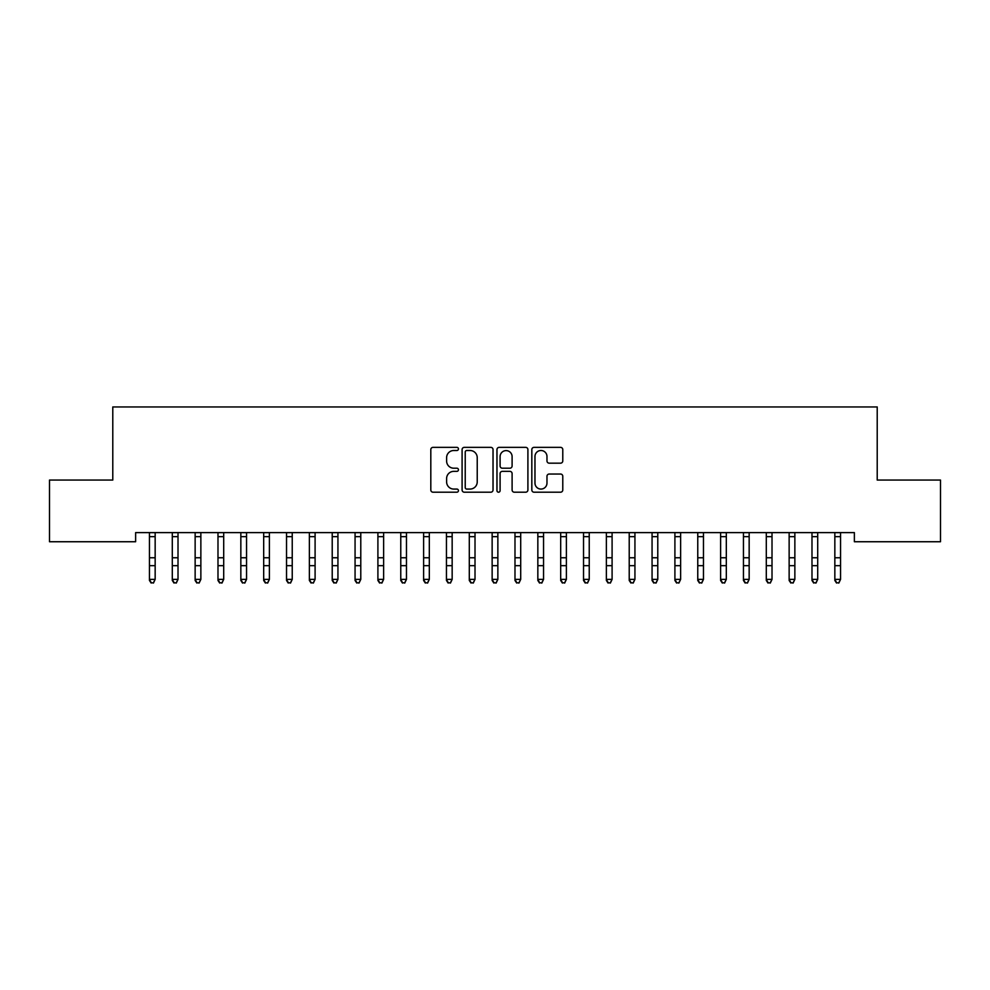 <?xml version="1.0" encoding="UTF-8"?>
<svg xmlns="http://www.w3.org/2000/svg" width="990" height="990" viewBox="0 0 990 990"><rect width="100%" height="100%" fill="white"/><g stroke="black" fill="none" stroke-linecap="round" stroke-linejoin="round"><path stroke-width="1.49" d="M458.444 448.928A1.572 1.572 0 0 0 456.873 447.356L433.051 447.356A2.24 2.24 0 0 0 430.811 449.596L430.811 489.963A2.24 2.24 0 0 0 433.051 492.203L456.873 492.203A1.572 1.572 0 0 0 458.444 490.632A1.572 1.572 0 0 0 456.873 489.072L453.791 489.072A7.178 7.178 0 0 1 446.614 481.895L446.614 478.529A7.178 7.178 0 0 1 453.791 471.351L456.873 471.351A1.572 1.572 0 0 0 458.444 469.78A1.572 1.572 0 0 0 456.873 468.208L453.791 468.208A7.178 7.178 0 0 1 446.614 461.031L446.614 457.677A7.178 7.178 0 0 1 453.791 450.5L456.873 450.5A1.572 1.572 0 0 0 458.444 448.928M560.538 463.171A2.24 2.24 0 0 0 562.778 460.919L562.778 449.596A2.24 2.24 0 0 0 560.538 447.356L534.08 447.356A2.24 2.24 0 0 0 531.828 449.596L531.828 489.963A2.24 2.24 0 0 0 534.08 492.203L560.538 492.203A2.24 2.24 0 0 0 562.778 489.963L562.778 476.289A2.24 2.24 0 0 0 560.538 474.037L549.215 474.037A2.24 2.24 0 0 0 546.975 476.289L546.975 483.071A6.002 6.002 0 0 1 540.973 489.072A6.002 6.002 0 0 1 534.971 483.071L534.971 456.489A6.002 6.002 0 0 1 540.973 450.5A6.002 6.002 0 0 1 546.975 456.489L546.975 460.919A2.24 2.24 0 0 0 549.215 463.171L560.538 463.171M854.37 532.608L135.63 532.608L135.63 541.74L49.5 541.74L49.5 480.063L112.786 480.063L112.786 406.952L877.214 406.952L877.214 480.063L940.5 480.063L940.5 541.74L854.37 541.74L854.37 532.608M493.032 449.596A2.24 2.24 0 0 0 490.793 447.356L464.335 447.356A2.24 2.24 0 0 0 462.095 449.596L462.095 489.963A2.24 2.24 0 0 0 464.335 492.203L490.793 492.203A2.24 2.24 0 0 0 493.032 489.963L493.032 449.596M499.207 447.356L525.665 447.356A2.24 2.24 0 0 1 527.905 449.596L527.905 489.963A2.24 2.24 0 0 1 525.665 492.203L514.342 492.203A2.24 2.24 0 0 1 512.102 489.963L512.102 473.591A2.24 2.24 0 0 0 509.862 471.351L502.338 471.351A2.24 2.24 0 0 0 500.099 473.591L500.099 490.632A1.572 1.572 0 0 1 498.527 492.203A1.572 1.572 0 0 1 496.968 490.632L496.968 449.596A2.24 2.24 0 0 1 499.207 447.356M466.797 450.5A1.572 1.572 0 0 0 465.226 452.071L465.226 487.501A1.572 1.572 0 0 0 466.797 489.072L470.052 489.072A7.178 7.178 0 0 0 477.229 481.895L477.229 457.677A7.178 7.178 0 0 0 470.052 450.5L466.797 450.5M512.102 456.6A6.002 6.002 0 0 0 506.1 450.611A6.002 6.002 0 0 0 500.099 456.6L500.099 465.968A2.24 2.24 0 0 0 502.338 468.208L509.862 468.208A2.24 2.24 0 0 0 512.102 465.968L512.102 456.6M149.453 533.796L149.453 579.373L155.158 579.373L153.45 583.048L151.161 582.615L153.45 583.048M155.158 533.796L155.158 579.373L153.45 582.615M149.168 532.608L149.453 533.325M155.158 533.325L155.455 532.608M151.161 583.048L149.453 580.462L149.453 579.373L151.161 582.615M172.297 533.796L172.297 579.373L178.014 579.373L176.294 583.048L174.017 582.615L176.294 583.048M178.014 533.796L178.014 579.373L176.294 582.615M195.141 533.796L195.141 579.373L200.859 579.373L199.138 583.048L196.862 582.615L199.138 583.048M200.859 533.796L200.859 579.373L199.138 582.615M172.013 532.608L172.297 533.325M178.014 533.325L178.299 532.608M174.017 583.048L172.297 580.462L172.297 579.373L174.017 582.615M194.857 532.608L195.141 533.325M200.859 533.325L201.143 532.608M196.862 583.048L195.141 580.462L195.141 579.373L196.862 582.615M217.986 533.796L217.986 579.373L223.703 579.373L221.983 583.048L219.706 582.615L221.983 583.048M223.703 533.796L223.703 579.373L221.983 582.615M240.842 533.796L240.842 579.373L246.547 579.373L244.839 583.048L242.55 582.615L244.839 583.048M246.547 533.796L246.547 579.373L244.839 582.615M217.701 532.608L217.986 533.325M223.703 533.325L223.988 532.608M219.706 583.048L217.986 580.462L217.986 579.373L219.706 582.615M240.545 532.608L240.842 533.325M246.547 533.325L246.832 532.608M242.55 583.048L240.842 580.462L240.842 579.373L242.55 582.615M263.687 533.796L263.687 579.373L269.391 579.373L267.684 583.048L265.394 582.615L267.684 583.048M269.391 533.796L269.391 579.373L267.684 582.615M263.389 532.608L263.687 533.325M269.391 533.325L269.688 532.608M265.394 583.048L263.687 580.462L263.687 579.373L265.394 582.615M286.531 533.796L286.531 579.373L292.236 579.373L290.528 583.048L288.238 582.615L290.528 583.048M292.236 533.796L292.236 579.373L290.528 582.615M286.234 532.608L286.531 533.325M292.236 533.325L292.533 532.608M288.238 583.048L286.531 580.462L286.531 579.373L288.238 582.615M309.375 533.796L309.375 579.373L315.092 579.373L313.372 583.048L311.083 582.615L313.372 583.048M315.092 533.796L315.092 579.373L313.372 582.615M309.09 532.608L309.375 533.325M315.092 533.325L315.377 532.608M311.083 583.048L309.375 580.462L309.375 579.373L311.083 582.615M332.219 533.796L332.219 579.373L337.936 579.373L336.216 583.048L333.939 582.615L336.216 583.048M337.936 533.796L337.936 579.373L336.216 582.615M331.935 532.608L332.219 533.325M337.936 533.325L338.221 532.608M333.939 583.048L332.219 580.462L332.219 579.373L333.939 582.615M355.064 533.796L355.064 579.373L360.781 579.373L359.061 583.048L356.784 582.615L359.061 583.048M360.781 533.796L360.781 579.373L359.061 582.615M354.779 532.608L355.064 533.325M360.781 533.325L361.065 532.608M356.784 583.048L355.064 580.462L355.064 579.373L356.784 582.615M377.908 533.796L377.908 579.373L383.625 579.373L381.917 583.048L379.628 582.615L381.917 583.048M383.625 533.796L383.625 579.373L381.917 582.615M377.623 532.608L377.908 533.325M383.625 533.325L383.91 532.608M379.628 583.048L377.908 580.462L377.908 579.373L379.628 582.615M400.764 533.796L400.764 579.373L406.469 579.373L404.762 583.048L402.472 582.615L404.762 583.048M406.469 533.796L406.469 579.373L404.762 582.615M400.467 532.608L400.764 533.325M406.469 533.325L406.766 532.608M402.472 583.048L400.764 580.462L400.764 579.373L402.472 582.615M423.609 533.796L423.609 579.373L429.314 579.373L427.606 583.048L425.316 582.615L427.606 583.048M429.314 533.796L429.314 579.373L427.606 582.615M423.312 532.608L423.609 533.325M429.314 533.325L429.611 532.608M425.316 583.048L423.609 580.462L423.609 579.373L425.316 582.615M446.453 533.796L446.453 579.373L452.158 579.373L450.45 583.048L448.161 582.615L450.45 583.048M452.158 533.796L452.158 579.373L450.45 582.615M446.168 532.608L446.453 533.325M452.158 533.325L452.455 532.608M448.161 583.048L446.453 580.462L446.453 579.373L448.161 582.615M469.297 533.796L469.297 579.373L475.014 579.373L473.294 583.048L471.017 582.615L473.294 583.048M475.014 533.796L475.014 579.373L473.294 582.615M469.012 532.608L469.297 533.325M475.014 533.325L475.299 532.608M471.017 583.048L469.297 580.462L469.297 579.373L471.017 582.615M492.141 533.796L492.141 579.373L497.859 579.373L496.139 583.048L493.861 582.615L496.139 583.048M497.859 533.796L497.859 579.373L496.139 582.615M491.857 532.608L492.141 533.325M497.859 533.325L498.143 532.608M493.861 583.048L492.141 580.462L492.141 579.373L493.861 582.615M514.986 533.796L514.986 579.373L520.703 579.373L518.983 583.048L516.706 582.615L518.983 583.048M520.703 533.796L520.703 579.373L518.983 582.615M514.701 532.608L514.986 533.325M520.703 533.325L520.988 532.608M516.706 583.048L514.986 580.462L514.986 579.373L516.706 582.615M537.842 533.796L537.842 579.373L543.547 579.373L541.839 583.048L539.55 582.615L541.839 583.048M543.547 533.796L543.547 579.373L541.839 582.615M537.545 532.608L537.842 533.325M543.547 533.325L543.832 532.608M539.55 583.048L537.842 580.462L537.842 579.373L539.55 582.615M560.687 533.796L560.687 579.373L566.391 579.373L564.684 583.048L562.394 582.615L564.684 583.048M566.391 533.796L566.391 579.373L564.684 582.615M560.389 532.608L560.687 533.325M566.391 533.325L566.688 532.608M562.394 583.048L560.687 580.462L560.687 579.373L562.394 582.615M583.531 533.796L583.531 579.373L589.236 579.373L587.528 583.048L585.239 582.615L587.528 583.048M589.236 533.796L589.236 579.373L587.528 582.615M583.234 532.608L583.531 533.325M589.236 533.325L589.533 532.608M585.239 583.048L583.531 580.462L583.531 579.373L585.239 582.615M606.375 533.796L606.375 579.373L612.092 579.373L610.372 583.048L608.083 582.615L610.372 583.048M612.092 533.796L612.092 579.373L610.372 582.615M606.09 532.608L606.375 533.325M612.092 533.325L612.377 532.608M608.083 583.048L606.375 580.462L606.375 579.373L608.083 582.615M629.219 533.796L629.219 579.373L634.937 579.373L633.216 583.048L630.939 582.615L633.216 583.048M634.937 533.796L634.937 579.373L633.216 582.615M628.935 532.608L629.219 533.325M634.937 533.325L635.221 532.608M630.939 583.048L629.219 580.462L629.219 579.373L630.939 582.615M652.063 533.796L652.063 579.373L657.781 579.373L656.061 583.048L653.784 582.615L656.061 583.048M657.781 533.796L657.781 579.373L656.061 582.615M651.779 532.608L652.063 533.325M657.781 533.325L658.065 532.608M653.784 583.048L652.063 580.462L652.063 579.373L653.784 582.615M674.908 533.796L674.908 579.373L680.625 579.373L678.917 583.048L676.628 582.615L678.917 583.048M680.625 533.796L680.625 579.373L678.917 582.615M674.623 532.608L674.908 533.325M680.625 533.325L680.91 532.608M676.628 583.048L674.908 580.462L674.908 579.373L676.628 582.615M697.764 533.796L697.764 579.373L703.469 579.373L701.762 583.048L699.472 582.615L701.762 583.048M703.469 533.796L703.469 579.373L701.762 582.615M697.467 532.608L697.764 533.325M703.469 533.325L703.766 532.608M699.472 583.048L697.764 580.462L697.764 579.373L699.472 582.615M720.609 533.796L720.609 579.373L726.313 579.373L724.606 583.048L722.316 582.615L724.606 583.048M726.313 533.796L726.313 579.373L724.606 582.615M720.312 532.608L720.609 533.325M726.313 533.325L726.611 532.608M722.316 583.048L720.609 580.462L720.609 579.373L722.316 582.615M743.453 533.796L743.453 579.373L749.158 579.373L747.45 583.048L745.161 582.615L747.45 583.048M749.158 533.796L749.158 579.373L747.45 582.615M743.168 532.608L743.453 533.325M749.158 533.325L749.455 532.608M745.161 583.048L743.453 580.462L743.453 579.373L745.161 582.615M766.297 533.796L766.297 579.373L772.014 579.373L770.294 583.048L768.017 582.615L770.294 583.048M772.014 533.796L772.014 579.373L770.294 582.615M766.013 532.608L766.297 533.325M772.014 533.325L772.299 532.608M768.017 583.048L766.297 580.462L766.297 579.373L768.017 582.615M789.141 533.796L789.141 579.373L794.859 579.373L793.139 583.048L790.862 582.615L793.139 583.048M794.859 533.796L794.859 579.373L793.139 582.615M788.857 532.608L789.141 533.325M794.859 533.325L795.143 532.608M790.862 583.048L789.141 580.462L789.141 579.373L790.862 582.615M811.986 533.796L811.986 579.373L817.703 579.373L815.983 583.048L813.706 582.615L815.983 583.048M817.703 533.796L817.703 579.373L815.983 582.615M811.701 532.608L811.986 533.325M817.703 533.325L817.988 532.608M813.706 583.048L811.986 580.462L811.986 579.373L813.706 582.615M834.842 533.796L834.842 579.373L840.547 579.373L838.839 583.048L836.55 582.615L838.839 583.048M840.547 533.796L840.547 579.373L838.839 582.615M834.545 532.608L834.842 533.325M840.547 533.325L840.832 532.608M836.55 583.048L834.842 580.462L834.842 579.373L836.55 582.615M155.43 532.657L149.181 532.657M155.158 557.766L149.453 557.766M155.158 565.674L149.453 565.674M155.158 536.667L149.453 536.667M178.287 532.657L172.025 532.657M178.014 557.766L172.297 557.766M178.014 565.674L172.297 565.674M178.014 536.667L172.297 536.667M201.131 532.657L194.869 532.657M200.859 557.766L195.141 557.766M200.859 565.674L195.141 565.674M200.859 536.667L195.141 536.667M223.975 532.657L217.713 532.657M223.703 557.766L217.986 557.766M223.703 565.674L217.986 565.674M223.703 536.667L217.986 536.667M246.819 532.657L240.57 532.657M246.547 557.766L240.842 557.766M246.547 565.674L240.842 565.674M246.547 536.667L240.842 536.667M269.664 532.657L263.414 532.657M269.391 557.766L263.687 557.766M269.391 565.674L263.687 565.674M269.391 536.667L263.687 536.667M292.508 532.657L286.259 532.657M292.236 557.766L286.531 557.766M292.236 565.674L286.531 565.674M292.236 536.667L286.531 536.667M315.352 532.657L309.103 532.657M315.092 557.766L309.375 557.766M315.092 565.674L309.375 565.674M315.092 536.667L309.375 536.667M338.209 532.657L331.947 532.657M337.936 557.766L332.219 557.766M337.936 565.674L332.219 565.674M337.936 536.667L332.219 536.667M361.053 532.657L354.791 532.657M360.781 557.766L355.064 557.766M360.781 565.674L355.064 565.674M360.781 536.667L355.064 536.667M383.897 532.657L377.648 532.657M383.625 557.766L377.908 557.766M383.625 565.674L377.908 565.674M383.625 536.667L377.908 536.667M406.742 532.657L400.492 532.657M406.469 557.766L400.764 557.766M406.469 565.674L400.764 565.674M406.469 536.667L400.764 536.667M429.586 532.657L423.336 532.657M429.314 557.766L423.609 557.766M429.314 565.674L423.609 565.674M429.314 536.667L423.609 536.667M452.43 532.657L446.181 532.657M452.158 557.766L446.453 557.766M452.158 565.674L446.453 565.674M452.158 536.667L446.453 536.667M475.287 532.657L469.025 532.657M475.014 557.766L469.297 557.766M475.014 565.674L469.297 565.674M475.014 536.667L469.297 536.667M498.131 532.657L491.869 532.657M497.859 557.766L492.141 557.766M497.859 565.674L492.141 565.674M497.859 536.667L492.141 536.667M520.975 532.657L514.713 532.657M520.703 557.766L514.986 557.766M520.703 565.674L514.986 565.674M520.703 536.667L514.986 536.667M543.819 532.657L537.57 532.657M543.547 557.766L537.842 557.766M543.547 565.674L537.842 565.674M543.547 536.667L537.842 536.667M566.664 532.657L560.414 532.657M566.391 557.766L560.687 557.766M566.391 565.674L560.687 565.674M566.391 536.667L560.687 536.667M589.508 532.657L583.259 532.657M589.236 557.766L583.531 557.766M589.236 565.674L583.531 565.674M589.236 536.667L583.531 536.667M612.352 532.657L606.103 532.657M612.092 557.766L606.375 557.766M612.092 565.674L606.375 565.674M612.092 536.667L606.375 536.667M635.209 532.657L628.947 532.657M634.937 557.766L629.219 557.766M634.937 565.674L629.219 565.674M634.937 536.667L629.219 536.667M658.053 532.657L651.791 532.657M657.781 557.766L652.063 557.766M657.781 565.674L652.063 565.674M657.781 536.667L652.063 536.667M680.897 532.657L674.648 532.657M680.625 557.766L674.908 557.766M680.625 565.674L674.908 565.674M680.625 536.667L674.908 536.667M703.741 532.657L697.492 532.657M703.469 557.766L697.764 557.766M703.469 565.674L697.764 565.674M703.469 536.667L697.764 536.667M726.586 532.657L720.336 532.657M726.313 557.766L720.609 557.766M726.313 565.674L720.609 565.674M726.313 536.667L720.609 536.667M749.43 532.657L743.181 532.657M749.158 557.766L743.453 557.766M749.158 565.674L743.453 565.674M749.158 536.667L743.453 536.667M772.287 532.657L766.025 532.657M772.014 557.766L766.297 557.766M772.014 565.674L766.297 565.674M772.014 536.667L766.297 536.667M795.131 532.657L788.869 532.657M794.859 557.766L789.141 557.766M794.859 565.674L789.141 565.674M794.859 536.667L789.141 536.667M817.975 532.657L811.713 532.657M817.703 557.766L811.986 557.766M817.703 565.674L811.986 565.674M817.703 536.667L811.986 536.667M840.819 532.657L834.57 532.657M840.547 557.766L834.842 557.766M840.547 565.674L834.842 565.674M840.547 536.667L834.842 536.667"/></g></svg>

